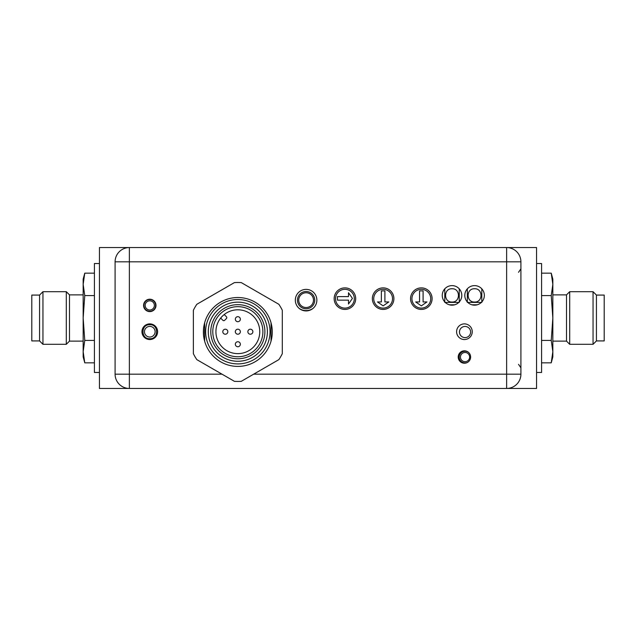 <?xml version="1.0" encoding="UTF-8"?>
<svg xmlns="http://www.w3.org/2000/svg" width="636" height="636" viewBox="0 0 636 636"><rect width="100%" height="100%" fill="white"/><g stroke="black" fill="none" stroke-linecap="round" stroke-linejoin="round"><path stroke-width="0.95" d="M282.305 310.273A49.473 49.473 0 0 0 278.862 304.302L241.282 282.615A49.473 49.473 0 0 0 234.398 282.615L196.818 304.302A49.473 49.473 0 0 0 193.376 310.273L193.376 353.664A49.473 49.473 0 0 0 196.818 359.626L234.398 381.322A49.473 49.473 0 0 0 241.282 381.322L278.862 359.626A49.473 49.473 0 0 0 282.305 353.664L282.305 310.273M203.393 331.968A34.447 34.447 0 0 1 237.84 297.521A34.447 34.447 0 0 1 272.28 331.968A34.447 34.447 0 0 1 237.84 366.408A34.447 34.447 0 0 1 203.393 331.968M149.786 299.564A5.851 5.851 0 0 0 143.935 305.415A5.851 5.851 0 0 0 149.786 311.258A5.851 5.851 0 0 0 155.637 305.415A5.851 5.851 0 0 0 149.786 299.564A5.851 5.851 0 0 0 143.935 305.415A5.851 5.851 0 0 0 149.786 311.258A5.851 5.851 0 0 0 155.637 305.415A5.851 5.851 0 0 0 149.786 299.564M149.786 326.395A5.319 5.319 0 0 1 155.105 331.714A5.319 5.319 0 0 1 149.786 337.032A5.319 5.319 0 0 1 144.467 331.714A5.319 5.319 0 0 1 149.786 326.395M149.786 338.726C140.739 339.163 140.739 324.265 149.786 324.702C158.833 324.265 158.833 339.163 149.786 338.726M454.7 304.787L449.334 304.787L454.7 304.787M452.021 288.76C443.459 288.346 443.459 302.434 452.021 302.028C460.575 302.434 460.575 288.346 452.021 288.76M459.256 288.824L459.256 301.957M459.256 302.41L444.787 302.41M444.787 301.957L444.787 288.824M477.246 304.787L471.88 304.787L477.246 304.787M474.567 288.76C466.005 288.346 466.005 302.434 474.567 302.028C483.122 302.434 483.122 288.346 474.567 288.76M481.802 288.824L481.802 301.957M481.802 302.41L467.333 302.41M467.333 301.957L467.333 288.824M335.538 298.713A9.397 9.397 0 0 1 344.927 289.316A9.397 9.397 0 0 1 354.324 298.713A9.397 9.397 0 0 1 344.927 308.102A9.397 9.397 0 0 1 335.538 298.713M348.488 304.032L352.424 298.371L348.488 292.719L348.488 296.607L337.438 296.607L337.438 300.144L348.488 300.144L348.488 304.032M373.737 298.713A9.397 9.397 0 0 1 383.134 289.316A9.397 9.397 0 0 1 392.523 298.713A9.397 9.397 0 0 1 383.134 308.102A9.397 9.397 0 0 1 373.737 298.713M377.474 301.941L383.134 305.868L388.787 301.941L384.899 301.941L384.899 290.883L381.362 290.883L381.362 301.941L377.474 301.941M411.937 298.713A9.397 9.397 0 0 1 421.334 289.316A9.397 9.397 0 0 1 430.723 298.713A9.397 9.397 0 0 1 421.334 308.102A9.397 9.397 0 0 1 411.937 298.713M415.674 301.941L421.334 305.868L426.987 301.941L423.099 301.941L423.099 290.883L419.561 290.883L419.561 301.941L415.674 301.941M237.84 299.524A32.19 32.19 0 0 0 205.651 331.714A32.19 32.19 0 0 0 237.84 363.903A32.19 32.19 0 0 0 270.03 331.714A32.19 32.19 0 0 0 237.84 299.524M267.398 331.714A29.558 29.558 0 0 0 237.84 302.156A29.558 29.558 0 0 0 208.282 331.714A29.558 29.558 0 0 0 237.84 361.272A29.558 29.558 0 0 0 267.398 331.714M204.649 322.762L204.649 340.936M271.031 340.832L271.031 322.762M264.894 331.714A27.054 27.054 0 0 0 237.84 304.66A27.054 27.054 0 0 0 210.786 331.714A27.054 27.054 0 0 0 237.84 358.768A27.054 27.054 0 0 0 264.894 331.714M204.649 339.704L204.649 323.804M271.031 323.724L271.031 339.624M262.891 331.714A25.05 25.05 0 0 0 237.84 306.663A25.05 25.05 0 0 0 212.79 331.714A25.05 25.05 0 0 0 237.84 356.764A25.05 25.05 0 0 0 262.891 331.714M237.84 353.632A21.918 21.918 0 0 1 215.922 331.714A21.918 21.918 0 0 1 237.84 309.796A21.918 21.918 0 0 1 259.758 331.714A21.918 21.918 0 0 1 237.84 353.632M220.668 318.087A21.918 21.918 0 0 1 224.214 314.55L226.424 316.76A1.256 1.256 0 0 1 226.424 318.533L224.659 320.305A1.256 1.256 0 0 1 222.886 320.305L220.668 318.087M252.866 331.714A2.504 2.504 0 0 0 250.361 329.21A2.504 2.504 0 0 0 247.857 331.714A2.504 2.504 0 0 0 250.361 334.218A2.504 2.504 0 0 0 252.866 331.714M240.344 319.192A2.504 2.504 0 0 0 237.84 316.688A2.504 2.504 0 0 0 235.336 319.192A2.504 2.504 0 0 0 237.84 321.697A2.504 2.504 0 0 0 240.344 319.192M227.815 331.714A2.504 2.504 0 0 0 225.311 329.21A2.504 2.504 0 0 0 222.807 331.714A2.504 2.504 0 0 0 225.311 334.218A2.504 2.504 0 0 0 227.815 331.714M240.344 344.243A2.504 2.504 0 0 0 237.84 341.739A2.504 2.504 0 0 0 235.336 344.243A2.504 2.504 0 0 0 237.84 346.747A2.504 2.504 0 0 0 240.344 344.243M240.344 331.714A2.504 2.504 0 0 0 237.84 329.21A2.504 2.504 0 0 0 235.336 331.714A2.504 2.504 0 0 0 237.84 334.218A2.504 2.504 0 0 0 240.344 331.714M297.457 300.152A8.642 8.642 0 0 1 306.099 291.511A8.642 8.642 0 0 1 314.74 300.152A8.642 8.642 0 0 1 306.099 308.794A8.642 8.642 0 0 1 297.457 300.152M298.713 300.152A7.394 7.394 0 0 1 306.099 292.759A7.394 7.394 0 0 1 313.492 300.152A7.394 7.394 0 0 1 306.099 307.538A7.394 7.394 0 0 1 298.713 300.152M465.043 337.605A5.573 5.573 0 0 1 459.47 332.032A5.573 5.573 0 0 1 465.043 326.451A5.573 5.573 0 0 1 470.616 332.032A5.573 5.573 0 0 1 465.043 337.605M465.043 362.925A5.851 5.851 0 0 0 467.579 362.353A5.851 5.851 0 0 1 459.2 357.082A5.851 5.851 0 0 1 465.043 351.231A5.851 5.851 0 0 0 459.2 357.082A5.851 5.851 0 0 0 465.043 362.925M468.573 352.408A5.851 5.851 0 0 0 465.043 351.231A5.851 5.851 0 0 1 468.573 352.408M506.63 388.453A14.278 14.278 0 0 0 520.908 374.175L506.63 374.175L506.63 388.453L536.561 388.453L536.561 247.547L129.37 247.547A14.278 14.278 0 0 0 115.092 261.825L115.092 374.175A14.278 14.278 0 0 0 129.37 388.453L506.63 388.453A14.278 14.278 0 0 0 520.908 374.175L520.908 261.825A14.278 14.278 0 0 0 506.63 247.547L506.63 261.825L129.37 261.825L129.37 247.547L99.439 247.547L99.439 388.453L129.37 388.453L129.37 374.175L222.02 374.175M520.908 268.813L518.547 272.288M520.908 269.076L520.908 274.021M520.908 272.971L520.908 269.012M520.908 367.823L518.547 364.341M520.908 367.226L520.908 365.875M520.908 363.561L520.908 362.607M520.908 363.713L520.908 367.616M458.222 357.019A6.201 6.201 0 0 1 464.423 350.818A6.201 6.201 0 0 1 470.616 357.019A6.201 6.201 0 0 1 464.423 363.22A6.201 6.201 0 0 1 458.222 357.019M143.585 305.415A6.201 6.201 0 0 1 149.786 299.214A6.201 6.201 0 0 1 155.987 305.415A6.201 6.201 0 0 1 149.786 311.608A6.201 6.201 0 0 1 143.585 305.415M203.52 329.035L203.52 334.902M295.327 300.152A10.772 10.772 0 0 1 306.099 289.38A10.772 10.772 0 0 1 316.871 300.152A10.772 10.772 0 0 1 306.099 310.925A10.772 10.772 0 0 1 295.327 300.152M410.562 298.65A10.772 10.772 0 0 0 421.334 309.422A10.772 10.772 0 0 0 432.106 298.65A10.772 10.772 0 0 0 421.334 287.877A10.772 10.772 0 0 0 410.562 298.65M372.362 298.65A10.772 10.772 0 0 0 383.134 309.422A10.772 10.772 0 0 0 393.899 298.65A10.772 10.772 0 0 0 383.134 287.877A10.772 10.772 0 0 0 372.362 298.65M334.154 298.65A10.772 10.772 0 0 0 344.927 309.422A10.772 10.772 0 0 0 355.699 298.65A10.772 10.772 0 0 0 344.927 287.877A10.772 10.772 0 0 0 334.154 298.65M464.797 295.39A9.771 9.771 0 0 1 474.567 285.62A9.771 9.771 0 0 1 484.338 295.39A9.771 9.771 0 0 1 474.567 305.161A9.771 9.771 0 0 1 464.797 295.39M442.251 295.39A9.771 9.771 0 0 1 452.021 285.62A9.771 9.771 0 0 1 461.792 295.39A9.771 9.771 0 0 1 452.021 305.161A9.771 9.771 0 0 1 442.251 295.39M456.592 331.714A7.831 7.831 0 0 1 464.423 323.883A7.831 7.831 0 0 1 472.246 331.714A7.831 7.831 0 0 1 464.423 339.545A7.831 7.831 0 0 1 456.592 331.714M141.955 331.714A7.831 7.831 0 0 1 149.786 323.883A7.831 7.831 0 0 1 157.617 331.714A7.831 7.831 0 0 1 149.786 339.545A7.831 7.831 0 0 1 141.955 331.714M299.055 308.301A11.901 11.901 0 0 0 313.143 308.301M552.843 341.111L566.501 341.111L566.501 294.889L569.697 291.693L569.697 344.307L593.054 344.307L593.054 291.693L569.697 291.693M551.237 273.162L552.843 279.172L552.843 318L551.237 295.581L552.843 284.372L551.237 273.162L541.578 273.162M541.578 362.838L551.237 362.838L552.843 356.828L552.843 318L551.237 340.419L552.843 351.676M552.422 278.759L552.843 284.372M551.237 362.838L552.843 351.629M593.054 344.307L596.433 340.92L596.433 295.08L593.054 291.693M541.578 295.581L551.237 295.581M541.578 340.419L551.237 340.419M596.433 340.92L604.2 340.92L604.2 295.08L596.433 295.08M83.157 294.889L69.499 294.889L69.499 341.111L66.303 344.307L42.946 344.307L42.946 291.693L66.303 291.693L66.303 344.307M94.422 340.419L84.763 340.419L83.157 318L83.157 279.172L84.763 273.162L83.157 284.372L84.763 295.581L83.157 318L83.157 356.828L84.763 362.838L83.157 351.629L83.578 357.241M84.763 340.419L83.157 351.629M42.946 291.693L39.567 295.08L39.567 340.92L42.946 344.307M94.422 295.581L84.763 295.581M94.422 273.162L84.763 273.162M94.422 362.838L84.763 362.838M39.567 295.08L31.8 295.08L31.8 340.92L39.567 340.92M536.561 263.519L541.578 263.519L541.578 372.481L536.561 372.481M99.439 372.481L94.422 372.481L94.422 263.519L99.439 263.519M149.786 300.812A4.595 4.595 0 0 0 145.191 305.415A4.595 4.595 0 0 0 149.786 310.01A4.595 4.595 0 0 0 154.381 305.415A4.595 4.595 0 0 0 149.786 300.812M465.043 361.677A4.595 4.595 0 0 0 469.638 357.082A4.595 4.595 0 0 0 465.043 352.479A4.595 4.595 0 0 0 460.448 357.082A4.595 4.595 0 0 0 465.043 361.677M253.661 374.175L506.63 374.175L506.63 261.825L520.908 261.825A14.278 14.278 0 0 0 506.63 247.547M129.37 247.547A14.278 14.278 0 0 0 115.092 261.825L129.37 261.825L129.37 374.175L115.092 374.175A14.278 14.278 0 0 0 129.37 388.453M520.908 362.751L520.908 366.416M520.908 365.772L520.908 365.072M566.501 341.111L569.697 344.307M552.843 294.889L566.501 294.889M83.157 341.111L69.499 341.111M69.499 294.889L66.303 291.693"/></g></svg>
